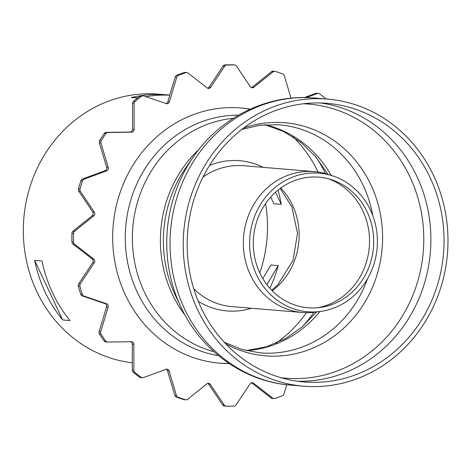 <?xml version="1.0" encoding="UTF-8"?>
<svg xmlns="http://www.w3.org/2000/svg" width="471" height="471" viewBox="0 0 471 471"><rect width="100%" height="100%" fill="white"/><g stroke="black" fill="none" stroke-linecap="round" stroke-linejoin="round"><path stroke-width="0.71" d="M228.918 363.394A128.041 117.603 -85.3 0 1 218.968 363.1M240.163 107.9A128.041 117.603 -85.3 0 1 250.024 109.248M229.136 363.541A128.041 117.603 -85.3 0 1 219.757 363.17A128.041 117.603 -85.3 0 1 113.158 225.833A128.041 117.603 -85.3 0 1 240.952 107.959A128.041 117.603 -85.3 0 1 250.266 109.142M291.025 98.192L284.278 75.619A2.667 2.449 94.7 0 0 282.765 73.947A170.726 156.802 94.7 0 0 275.235 71.392A2.667 2.449 94.7 0 0 273.098 71.822L253.816 87.306A2.667 2.449 -85.3 0 1 250.389 86.764L236.418 66.017A2.667 2.449 94.7 0 0 234.499 64.945A170.726 156.802 94.7 0 0 226.58 65.057A2.667 2.449 94.7 0 0 224.655 66.181L210.637 87.323A2.667 2.449 -85.3 0 1 207.211 87.959L187.964 73.011A2.667 2.449 94.7 0 0 185.827 72.646A170.726 156.802 94.7 0 0 178.291 75.407A2.667 2.449 94.7 0 0 176.772 77.12L169.389 101.848A2.667 2.449 -85.3 0 1 166.298 103.602L143.661 95.919A2.667 2.449 94.7 0 0 141.512 96.29A170.726 156.802 94.7 0 0 135.1 101.442A2.667 2.449 94.7 0 0 134.141 103.573L134.111 129.466A2.667 2.449 -85.3 0 1 131.656 132.163L107.847 132.498A2.667 2.449 94.7 0 0 105.898 133.57A170.726 156.802 94.7 0 0 101.236 140.605A2.667 2.449 94.7 0 0 100.918 142.943L108.253 167.464A2.667 2.449 -85.3 0 1 106.676 170.843L84.021 179.163A2.667 2.449 94.7 0 0 82.466 180.835A170.726 156.802 94.7 0 0 80.005 189.059A2.667 2.449 94.7 0 0 80.37 191.379L94.347 212.133A2.667 2.449 -85.3 0 1 93.8 215.865L74.518 231.349A2.667 2.449 94.7 0 0 73.505 233.457A170.726 156.802 94.7 0 0 73.5 242.07A2.667 2.449 94.7 0 0 74.506 244.143L93.753 259.091A2.667 2.449 -85.3 0 1 94.288 262.806L80.27 283.954A2.667 2.449 94.7 0 0 79.905 286.286A170.726 156.802 94.7 0 0 82.343 294.44A2.667 2.449 94.7 0 0 83.897 296.065L106.528 303.748A2.667 2.449 -85.3 0 1 108.1 307.086L100.717 331.814A2.667 2.449 94.7 0 0 101.024 334.145A170.726 156.802 94.7 0 0 105.675 341.051A2.667 2.449 94.7 0 0 107.618 342.07L131.427 341.734A2.667 2.449 -85.3 0 1 133.876 344.366L133.852 370.259A2.667 2.449 94.7 0 0 134.806 372.361A170.726 156.802 94.7 0 0 141.212 377.336A2.667 2.449 94.7 0 0 143.361 377.642L166.01 369.323A2.667 2.449 -85.3 0 1 169.101 370.995L176.431 395.516A2.667 2.449 94.7 0 0 177.944 397.183A170.726 156.802 94.7 0 0 185.474 399.738A2.667 2.449 94.7 0 0 187.611 399.314L206.893 383.824A2.667 2.449 -85.3 0 1 210.319 384.365L224.29 405.113A2.667 2.449 94.7 0 0 226.21 406.185A170.726 156.802 94.7 0 0 234.128 406.079A2.667 2.449 94.7 0 0 236.053 404.948L250.072 383.806A2.667 2.449 -85.3 0 1 253.498 383.17L272.744 398.119A2.667 2.449 94.7 0 0 274.881 398.49A170.726 156.802 94.7 0 0 282.417 395.722A2.667 2.449 94.7 0 0 283.936 394.009L286.704 384.736M166.186 369.27A2.667 2.449 -85.3 0 1 167.523 370.86L174.853 395.381A2.667 2.449 94.7 0 0 176.366 397.053A170.726 156.802 94.7 0 0 183.896 399.608A2.667 2.449 94.7 0 0 184.379 399.702L185.957 399.832M130.673 341.746A2.667 2.449 -85.3 0 1 132.298 344.236L132.274 370.124A2.667 2.449 94.7 0 0 133.234 372.231A170.726 156.802 94.7 0 0 139.634 377.2A2.667 2.449 94.7 0 0 140.805 377.648L142.383 377.777M143.125 95.807L141.547 95.678A2.667 2.449 94.7 0 0 139.94 96.161A170.726 156.802 94.7 0 0 133.523 101.312A2.667 2.449 94.7 0 0 132.563 103.443L132.534 129.331A2.667 2.449 -85.3 0 1 130.078 132.033L106.269 132.369A2.667 2.449 94.7 0 0 104.321 133.44A170.726 156.802 94.7 0 0 99.658 140.47A2.667 2.449 94.7 0 0 99.346 142.813L106.676 167.335A2.667 2.449 -85.3 0 1 105.098 170.714L82.443 179.033A2.667 2.449 94.7 0 0 80.888 180.705A170.726 156.802 94.7 0 0 78.433 188.93A2.667 2.449 94.7 0 0 78.792 191.25L92.769 212.003A2.667 2.449 -85.3 0 1 92.222 215.73L72.94 231.22A2.667 2.449 94.7 0 0 71.928 233.322A170.726 156.802 94.7 0 0 71.922 241.935A2.667 2.449 94.7 0 0 72.928 244.013L92.175 258.962A2.667 2.449 -85.3 0 1 92.71 262.677L78.692 283.819A2.667 2.449 94.7 0 0 78.327 286.15A170.726 156.802 94.7 0 0 80.765 294.31A2.667 2.449 94.7 0 0 82.319 295.935L104.951 303.618A2.667 2.449 -85.3 0 1 106.523 306.957L99.14 331.684A2.667 2.449 94.7 0 0 99.452 334.016A170.726 156.802 94.7 0 0 104.097 340.916A2.667 2.449 94.7 0 0 105.822 341.928L107.4 342.058M186.746 72.528L185.168 72.399A2.667 2.449 94.7 0 0 184.249 72.51A170.726 156.802 94.7 0 0 176.713 75.278A2.667 2.449 94.7 0 0 175.2 76.991L167.811 101.718A2.667 2.449 -85.3 0 1 166.039 103.514M233.233 64.839A2.667 2.449 94.7 0 0 232.921 64.815A170.726 156.802 94.7 0 0 225.003 64.921A2.667 2.449 94.7 0 0 223.077 66.052L209.059 87.194A2.667 2.449 -85.3 0 1 207.658 88.236M274.752 71.298L273.174 71.168A2.667 2.449 94.7 0 0 271.52 71.686L252.238 87.176A2.667 2.449 -85.3 0 1 251.379 87.624M325.903 98.769A170.726 156.802 94.7 0 0 319.497 93.8A2.667 2.449 94.7 0 0 318.325 93.352L316.748 93.223A2.667 2.449 94.7 0 0 315.77 93.358L304.331 97.556M318.325 93.352A2.667 2.449 94.7 0 0 317.348 93.488L306.203 97.579M251.473 382.764A2.667 2.449 -85.3 0 1 251.92 383.041L271.166 397.989A2.667 2.449 94.7 0 0 272.385 398.472L273.963 398.601M207.752 383.376A2.667 2.449 -85.3 0 1 208.741 384.236L222.712 404.983A2.667 2.449 94.7 0 0 224.632 406.055M317.807 307.716A66.688 61.254 94.7 0 0 369.282 247.104A66.688 61.254 94.7 0 0 328.517 178.827M259.815 272.95A65.522 60.182 94.7 0 0 320.374 307.422A65.522 60.182 94.7 0 0 373.474 247.452A65.522 60.182 94.7 0 0 330.995 179.545A65.522 60.182 94.7 0 0 267.357 201.105A65.522 60.182 94.7 0 0 259.815 272.95M276.03 343.247A130.714 120.052 94.7 0 0 306.438 312.685M318.119 172.056A130.714 120.052 94.7 0 0 293.168 136.896M332.067 175.689L327.186 174.152A70.691 64.927 94.7 0 0 314.163 171.591A70.691 64.927 94.7 0 0 254.523 203.236A70.691 64.927 94.7 0 0 250.389 274.923A70.691 64.927 94.7 0 0 302.459 312.491A70.691 64.927 94.7 0 0 315.723 312.114L320.792 311.402A69.537 63.868 94.7 0 0 377.147 247.758A69.537 63.868 94.7 0 0 332.067 175.689A69.537 63.868 94.7 0 0 264.525 198.568A69.537 63.868 94.7 0 0 256.524 274.817A69.537 63.868 94.7 0 0 320.792 311.402M145.857 96.667A134.983 123.973 -85.3 0 1 169.766 95.177M169.784 95.124A134.983 123.973 94.7 0 0 166.94 94.854A134.983 123.973 94.7 0 0 131.291 97.503L137.544 98.021M131.291 97.503L137.844 97.785M70.049 320.574A134.983 123.973 -85.3 0 1 52.534 292.774A134.983 123.973 -85.3 0 1 42.013 260.999L34.654 260.386A134.983 123.973 94.7 0 0 45.175 292.161A134.983 123.973 94.7 0 0 62.69 319.962L70.049 320.574M62.69 319.962L34.654 260.386M266.922 284.684L278.226 265.632L270.866 265.02L262.812 278.596M278.226 265.632A130.714 120.052 -85.3 0 1 269.871 288.276M270.725 197.037L273.881 203.749L281.246 204.355L275.535 192.221M278.025 190.101A130.714 120.052 -85.3 0 1 281.246 204.355M132.28 362.8A134.983 123.973 -85.3 0 1 36.762 291.461A134.983 123.973 -85.3 0 1 44.657 154.582A134.983 123.973 -85.3 0 1 158.527 94.153L166.94 94.854M259.798 272.927A130.714 120.052 94.7 0 0 265.562 203.578M197.573 309.653A144.049 132.304 94.7 0 0 303.677 386.202A144.049 132.304 94.7 0 0 447.45 253.598A144.049 132.304 94.7 0 0 327.528 99.093A144.049 132.304 94.7 0 0 206.004 163.578A144.049 132.304 94.7 0 0 197.573 309.653M201.07 307.669A139.781 128.383 94.7 0 0 304.03 381.946A139.781 128.383 94.7 0 0 443.541 253.274A139.781 128.383 94.7 0 0 327.174 103.343A139.781 128.383 94.7 0 0 209.248 165.922A139.781 128.383 94.7 0 0 201.07 307.669M183.896 399.608L185.474 399.738M176.366 397.053L177.944 397.183M174.853 395.381L176.431 395.516M167.523 370.86L169.101 370.995M139.634 377.2L141.212 377.336M133.234 372.231L134.806 372.361M132.274 370.124L133.852 370.259M132.298 344.236L133.876 344.366M104.097 340.916L105.675 341.051M99.452 334.016L101.024 334.145M99.14 331.684L100.717 331.814M106.523 306.957L108.1 307.086M104.951 303.618L106.528 303.748M82.319 295.935L83.897 296.065M80.765 294.31L82.343 294.44M78.327 286.15L79.905 286.286M78.692 283.819L80.27 283.954M92.71 262.677L94.288 262.806M92.175 258.962L93.753 259.091M72.928 244.013L74.506 244.143M71.922 241.935L73.5 242.07M71.928 233.322L73.505 233.457M72.94 231.22L74.518 231.349M92.222 215.73L93.8 215.865M92.769 212.003L94.347 212.133M78.792 191.25L80.37 191.379M78.433 188.93L80.005 189.059M80.888 180.705L82.466 180.835M82.443 179.033L84.021 179.163M105.098 170.714L106.676 170.843M106.676 167.335L108.253 167.464M99.346 142.813L100.918 142.943M99.658 140.47L101.236 140.605M104.321 133.44L105.898 133.57M106.269 132.369L107.847 132.498M130.078 132.033L131.656 132.163M132.534 129.331L134.111 129.466M132.563 103.443L134.141 103.573M133.523 101.312L135.1 101.442M139.94 96.161L141.512 96.29M167.811 101.718L169.389 101.848M175.2 76.991L176.772 77.12M176.713 75.278L178.291 75.407M184.249 72.51L185.827 72.646M209.059 87.194L210.637 87.323M223.077 66.052L224.655 66.181M225.003 64.921L226.58 65.057M232.921 64.815L234.499 64.945M252.238 87.176L253.816 87.306M271.52 71.686L273.098 71.822M315.77 93.358L317.348 93.488M271.166 397.989L272.744 398.119M251.92 383.041L253.498 383.17M222.712 404.983L224.29 405.113M208.741 384.236L210.319 384.365M272.25 290.807A66.688 61.254 94.7 0 0 280.793 187.988M263.177 167.358A75.378 69.231 94.7 0 0 209.542 165.451M198.256 301.287A75.378 69.231 94.7 0 0 251.479 308.252M314.163 171.591L243.69 165.739A70.691 64.927 94.7 0 0 203.03 177.067M193.752 288.752A70.691 64.927 94.7 0 0 231.985 306.633L302.459 312.491M238.485 115.177A120.959 111.097 94.7 0 0 137.338 292.338A120.959 111.097 94.7 0 0 218.515 355.646M233.31 118.315A118.71 109.025 94.7 0 0 144.214 291.708A118.71 109.025 94.7 0 0 213.928 351.696M198.933 149.413A118.71 109.025 94.7 0 0 172.227 294.034A118.71 109.025 94.7 0 0 185.15 315.352M290.501 385.107A144.049 132.304 94.7 0 1 184.397 308.558A144.049 132.304 94.7 0 1 192.822 162.483A144.049 132.304 94.7 0 1 314.345 97.997C267.934 93.723 220.593 117.114 193.587 156.59L186.31 167.022A120.959 111.097 94.7 0 0 175.418 295.5A120.959 111.097 94.7 0 0 175.606 295.9L181.064 307.392C201.188 350.783 244.019 381.663 290.501 385.107L303.677 386.202M193.587 156.59A141.541 129.996 94.7 0 0 180.84 306.927A141.541 129.996 94.7 0 0 181.064 307.392M297.46 381.216A139.781 128.383 94.7 0 0 360.609 365.202A139.781 128.383 94.7 0 0 429.163 216.784A139.781 128.383 94.7 0 0 320.568 102.984M280.757 377.636A137.532 126.316 94.7 0 0 354.639 362.794A137.532 126.316 94.7 0 0 420.986 210.484A137.532 126.316 94.7 0 0 303.507 103.761M225.762 343.865A116.949 107.412 94.7 0 0 323.783 342.735A116.949 107.412 94.7 0 0 374.781 194.046A116.949 107.412 94.7 0 0 243.69 127.988M224.155 342.152L241.658 349.4L260.016 352.861A114.441 105.11 94.7 0 0 317.13 340.05A114.441 105.11 94.7 0 0 367.492 278.826M372.749 215.524A114.441 105.11 94.7 0 0 278.962 124.768L260.286 125.156L241.823 129.419M246.345 350.66A114.441 105.11 94.7 0 0 289.117 337.725A114.441 105.11 94.7 0 0 319.88 311.531M331.184 175.412A114.441 105.11 94.7 0 0 265.114 124.685M302.135 326.915A130.714 120.052 94.7 0 0 313.874 312.344M325.396 173.622A130.714 120.052 94.7 0 0 316.224 157.308M233.08 64.821L234.652 64.951M224.479 406.049L226.056 406.179M271.738 290.289L277.884 284.72L293.033 260.339L297.489 233.316L291.867 206.834L280.204 188.424M314.345 97.997L327.528 99.093M316.553 311.996L302.235 326.833L285.897 338.349L266.421 346.768L246.103 350.601M327.981 174.405L315.676 156.66L300.61 142.177L283.454 131.427L264.867 124.703"/></g></svg>

